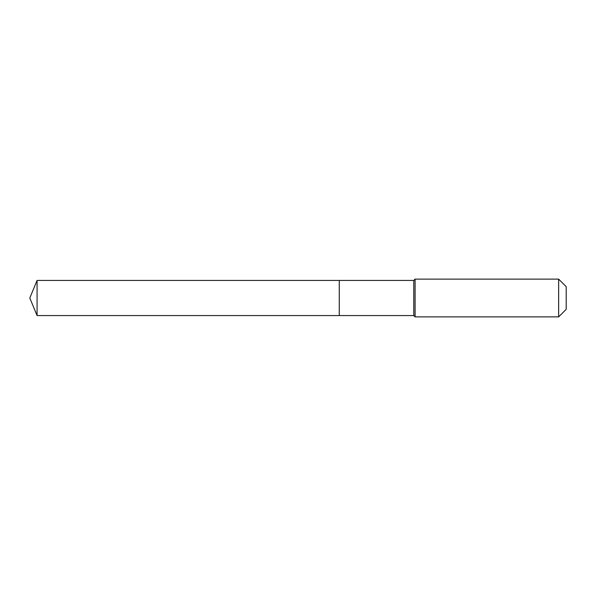 <?xml version="1.0" encoding="UTF-8"?>
<svg xmlns="http://www.w3.org/2000/svg" width="596" height="596" viewBox="0 0 596 596"><rect width="100%" height="100%" fill="white"/><g stroke="black" fill="none" stroke-linecap="round" stroke-linejoin="round"><path stroke-width="0.89" d="M29.8 298L37.079 280.433L413.78 280.433L415.099 279.114L558.646 279.114L566.2 286.669L566.2 309.331L558.646 316.886L415.099 316.886L413.78 315.567L37.079 315.567L29.8 298L37.079 315.567L37.079 280.433M566.2 309.331L558.646 316.886L415.099 316.886L413.78 315.567L339.273 315.567L339.273 280.433L339.273 315.567L37.079 315.567M413.78 315.567L413.78 280.433M415.099 316.886L415.099 279.114M558.646 316.886L558.646 279.114"/></g></svg>
